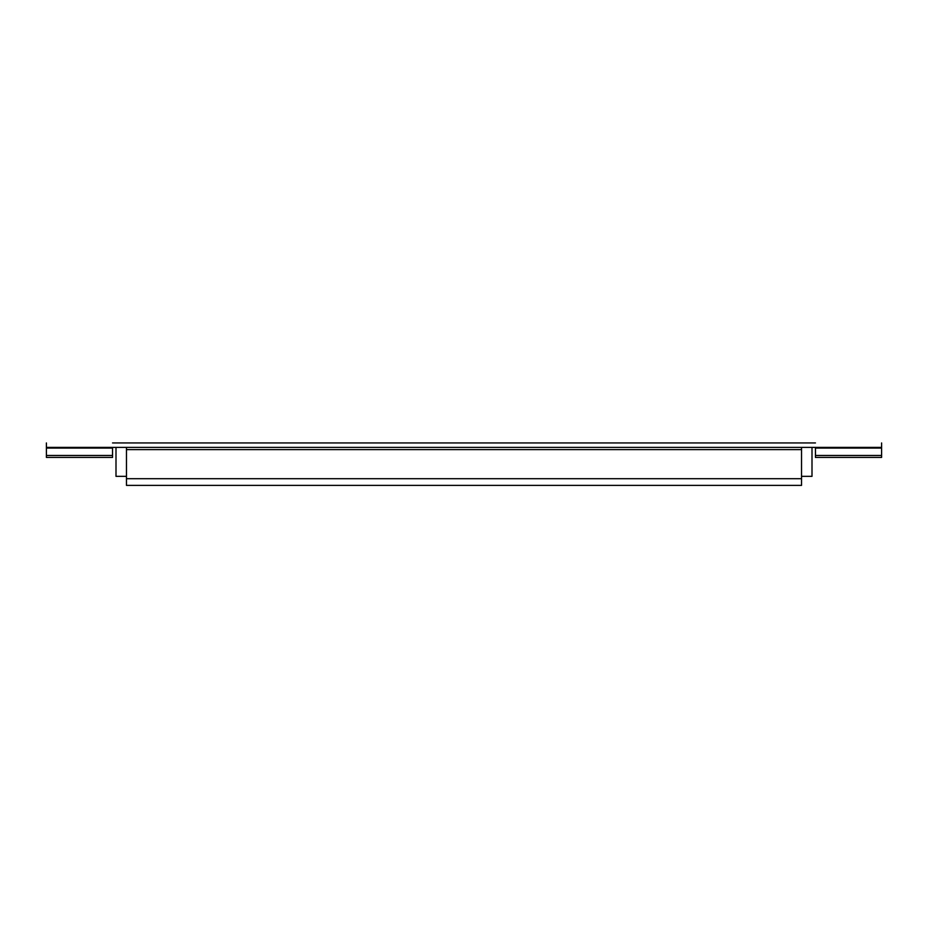 <?xml version="1.0" encoding="UTF-8"?>
<svg xmlns="http://www.w3.org/2000/svg" width="928" height="928" viewBox="0 0 928 928"><rect width="100%" height="100%" fill="white"/><g stroke="black" fill="none" stroke-linecap="round" stroke-linejoin="round"><path stroke-width="1.39" d="M801.537 449.628L801.537 478.697L126.463 478.697L126.463 449.628L801.537 449.628L801.537 447.4M126.463 478.697L126.463 485.379L801.537 485.379L801.537 478.697M126.463 449.628L126.463 447.4M815.457 442.946L112.543 442.946M112.543 455.462L46.4 455.462L46.4 457.423L112.543 457.423L112.543 447.4M46.4 455.462L46.4 442.946M881.6 442.946L881.6 447.4L46.4 447.4M881.6 448.05L815.457 448.05L815.457 457.423L881.6 457.423L881.6 447.4M815.457 448.05L815.457 447.4M126.463 476.354L116 476.354L116 447.4M801.537 476.354L812 476.354L812 447.4M112.543 448.05L46.4 448.05M881.6 455.462L815.457 455.462"/></g></svg>
